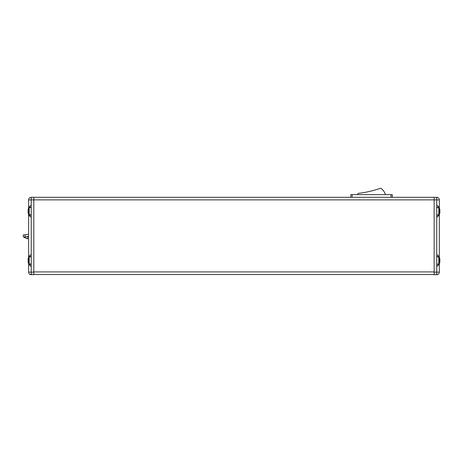 <?xml version="1.0" encoding="UTF-8"?>
<svg xmlns="http://www.w3.org/2000/svg" width="463" height="463" viewBox="0 0 463 463"><rect width="100%" height="100%" fill="white"/><g stroke="black" fill="none" stroke-linecap="round" stroke-linejoin="round"><path stroke-width="0.69" d="M24.215 236.992L28.631 236.373M27.282 236.564L27.728 238.723L27.282 238.792L23.428 236.998L23.15 235.025L28.631 234.255M439.85 258.661L439.85 262.289A6.476 6.476 0 0 1 439.109 263.933L439.109 257.017L439.85 258.661M439.85 212.766L439.85 213.038A6.476 6.476 0 0 1 439.109 214.682L439.109 207.765A6.476 6.476 0 0 1 439.85 209.409L439.85 212.627M439.329 255.42L439.329 215.364M439.329 207.123L439.329 199.906A2.593 2.593 0 0 0 436.742 197.313L436.742 199.906L439.329 199.906A2.593 2.593 0 0 0 436.742 197.313L31.224 197.313A2.593 2.593 0 0 0 28.631 199.906L31.224 199.906L31.224 197.313A2.593 2.593 0 0 0 28.631 199.906L28.631 207.32L31.224 207.36M439.329 264.593L439.329 272.134L439.329 264.396L436.742 264.356M436.742 207.36L439.329 207.32L439.329 199.906M439.329 207.279L439.329 208.147A6.476 6.476 0 0 1 439.85 209.409M439.329 214.3L439.329 215.202M436.742 256.595L439.329 256.554L439.329 215.162L436.742 215.121M439.329 256.514L439.329 257.399M439.329 263.551L439.329 264.437M439.329 207.32L436.742 205.196L436.742 199.906L434.149 199.906L434.149 197.331M439.329 215.162L436.742 217.286L436.742 205.196M439.329 256.554L436.742 254.43L436.742 217.286M28.11 212.766L28.11 213.038A6.476 6.476 0 0 0 28.856 214.682L31.224 214.849M28.856 214.682L28.856 207.765A6.476 6.476 0 0 0 28.11 209.409L28.11 212.627M28.856 263.933L28.856 257.017L28.11 258.661L28.11 262.289A6.476 6.476 0 0 0 28.856 263.933L31.224 264.101M28.631 255.42L28.631 256.352L28.631 255.42M28.631 207.279L28.631 208.147M28.631 214.3L28.631 215.202M33.811 197.331L33.811 274.727L29.927 274.38L31.224 274.727A2.593 2.593 0 0 1 28.631 272.134L28.631 264.396L31.224 264.356M28.631 256.514L28.631 257.399M28.631 263.551L28.631 264.437M31.224 256.595L28.631 256.554L28.631 215.162L31.224 215.121M28.631 207.32L31.224 205.196L31.224 199.906L33.811 199.906M28.631 215.162L31.224 217.286L31.224 205.196M28.631 256.554L31.224 254.43L31.224 217.286M28.631 264.396L31.224 266.52L31.224 254.43M434.149 199.906L434.149 274.727L436.742 274.727A2.593 2.593 0 0 0 439.329 272.134A2.593 2.593 0 0 1 436.742 274.727L438.039 274.38L436.742 274.727L436.742 254.43M434.149 274.513L33.811 274.513M439.329 264.396L436.742 266.52M25.176 237.814L25.043 236.877M392.306 197.296L392.306 194.634L350.844 194.634L350.844 197.296M385.54 194.634A14.897 14.897 0 0 0 381.136 188.389A0.648 0.648 0 0 0 380.505 188.273A105.269 105.269 0 0 1 358.484 193.36A0.648 0.648 0 0 0 357.968 193.737A14.897 14.897 0 0 0 357.604 194.634M25.239 236.848L24.944 234.776M33.811 272.134L31.224 272.134L31.224 274.727A2.593 2.593 0 0 1 28.631 272.134L31.224 272.134L31.224 266.52M434.149 271.926L33.811 271.926M434.149 199.877L33.811 199.877M434.149 272.134L439.329 272.134M28.856 257.017L29.163 256.843L29.163 264.101M28.856 207.765L29.163 207.592L29.163 214.849M436.742 207.592L438.802 207.592L438.802 214.849L439.109 214.682M436.742 256.843L438.802 256.843L438.802 264.101L439.109 263.933M352.14 194.634L352.14 197.296M391.009 194.634L391.009 197.296M29.163 256.843L31.224 256.843M29.163 207.592L31.224 207.592M436.742 214.849L438.802 214.849M438.802 207.592L439.109 207.765M436.742 264.101L438.802 264.101M438.802 256.843L439.109 257.017"/></g></svg>
